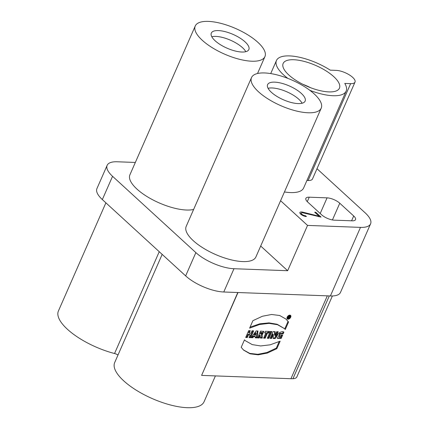 <?xml version="1.0" encoding="UTF-8"?>
<svg xmlns="http://www.w3.org/2000/svg" width="429" height="429" viewBox="0 0 429 429"><rect width="100%" height="100%" fill="white"/><g stroke="black" fill="none" stroke-linecap="round" stroke-linejoin="round"><path stroke-width="0.64" d="M289.184 316.559L288.771 317.015L289.184 316.559L288.792 316.2M288.771 317.015L288.492 316.752M288.696 316.291L288.974 316.548M249.254 337.114L250.096 337.146L250.654 337.655L253.646 330.845L252.032 330.786L250.944 333.269L249.195 333.204L248.638 332.695L249.517 330.689M250.096 337.146L252.879 330.818M249.195 333.204L250.284 330.721L248.675 330.657L245.683 337.473L247.297 337.532L248.471 334.851L250.22 334.915L249.045 337.596L250.654 337.655M250.22 334.915L249.662 334.406L247.914 334.336L248.471 334.851M247.297 337.532L246.739 337.022L247.914 334.336M245.897 336.99L246.739 337.022M256.043 333.14L255.657 335.215L254.638 335.178L256.043 333.14L255.486 332.625L254.081 334.663L254.638 335.178M256.987 337.891L257.974 331.006L256.129 330.936L251.233 337.677L252.831 337.736L252.273 337.226L253.051 336.127L254.853 336.191L255.411 336.701L255.223 337.827L256.987 337.891L256.429 337.382L257.346 330.984M255.303 337.339L256.429 337.382M252.831 337.736L253.609 336.636L253.051 336.127M253.609 336.636L255.411 336.701M251.582 337.199L252.273 337.226M261.492 332.673L262.178 332.781L260.848 334.137L261.492 332.673L260.934 332.164L262.178 332.781M260.934 332.164L260.296 333.628L260.848 334.137M262.081 335.172L263.797 331.424L260.542 331.102L257.556 337.913L259.164 337.972L260.253 335.494L260.328 338.014L262.285 338.09L262.081 335.172L261.524 334.658L263.481 331.22M262.285 338.09L261.728 337.575L261.524 334.658M260.312 337.526L261.728 337.575M260.253 335.494L259.695 334.985L258.612 337.462L259.164 337.972M257.765 337.43L258.612 337.462M265.894 332.942L263.615 338.138L265.224 338.197L267.508 333.001L266.951 332.491L268.216 332.534L268.774 333.043L269.482 331.435L265.342 331.279L264.634 332.893L265.894 332.942L264.843 332.411M267.508 333.001L268.774 333.043M265.224 338.197L264.666 337.687L266.951 332.491M263.824 337.655L264.666 337.687M268.216 332.534L268.71 331.402M267.305 338.272L268.913 338.336L271.9 331.52L270.291 331.461L267.305 338.272M267.514 337.795L268.356 337.821L268.913 338.336M268.356 337.821L271.133 331.494M275.069 335.494L275.177 331.644L273.117 331.569L270.125 338.379L271.675 338.438L273.327 334.572L273.193 338.492L275.236 338.567L278.228 331.756L276.673 331.703L275.069 335.494L274.512 334.985L274.608 331.622M275.236 338.567L274.678 338.057L277.456 331.73M273.209 338.004L274.678 338.057M273.327 334.572L272.769 334.062L271.117 337.929L271.675 338.438M270.334 337.896L271.117 337.929M275.134 333.708L274.576 333.194M283.145 333.842L283.901 332.121C281.815 330.587 276.973 333.499 276.898 337.006L277.37 338.309L281.188 338.433L282.663 335.07L281.054 335.011L280.148 337.081L279.102 336.888L280.25 333.88L283.145 333.842L282.588 333.333L283.215 331.907M281.188 338.433L280.63 337.923L281.896 335.044M277.129 338.031L280.63 337.923M279.102 336.888L278.544 336.374L279.692 333.371L282.588 333.333M243.323 349.855L249.775 353.389L257.85 354.306L266.935 352.515L276.308 348.123L276.866 348.638L280.142 341.173L270.157 344.819L260.671 345.946L252.22 344.6L245.383 340.739L244.487 339.848L241.205 347.308L243.597 350.112L250.048 353.807L258.183 354.831L267.369 353.062L276.866 348.638M276.308 348.123L279.145 341.666M245.383 340.739L244.466 339.891M288.561 322.007L286.17 319.203L279.719 315.508L271.589 314.484L262.398 316.253L252.901 320.678L249.624 328.142L259.609 324.496L269.096 323.369L277.547 324.715L284.384 328.576L285.28 329.467L288.561 322.007L285.891 318.951M284.743 328.914L288.004 321.493M250.064 327.134L259.786 323.815L268.988 322.871L277.182 324.27L284.384 328.576M310.703 87.752A29.279 10.736 23.7 0 0 302.912 84.331M328.85 91.897A30.743 11.277 -156.3 0 1 296.793 80.915A30.743 11.277 -156.3 0 1 283.145 63.46A30.743 11.277 -156.3 0 1 315.83 65.492A30.743 11.277 -156.3 0 1 339.446 88.176A30.743 11.277 -156.3 0 1 328.85 91.897M284.438 191.956A38.058 13.959 -156.3 0 0 303.635 187.966L346.144 91.114A38.058 13.959 -156.3 0 0 344.766 83.43L350.638 83.644A12.688 4.655 23.7 0 0 355.008 82.111A12.688 4.655 23.7 0 0 349.378 74.909A12.688 4.655 23.7 0 0 336.148 70.372L330.276 70.158A38.058 13.959 -156.3 0 0 289.564 55.909A38.058 13.959 -156.3 0 0 276.448 60.521A38.058 13.959 -156.3 0 0 287.821 78.362M346.144 91.114A38.058 13.959 -156.3 0 1 309.845 90.321M355.008 82.111L312.494 178.957A12.688 4.655 -156.3 0 1 308.124 180.496L306.933 180.453M305.587 215.787L306.424 216.554A4.392 1.609 -156.3 0 1 301.844 214.983A4.392 1.609 -156.3 0 1 299.898 212.489A4.392 1.609 -156.3 0 1 302.804 212.173L319.074 216.232L314.682 212.205L315.749 212.248L321.048 217.095L303.174 212.87A2.928 1.073 23.7 0 0 301.233 213.079A2.928 1.073 23.7 0 0 302.536 214.741A2.928 1.073 23.7 0 0 305.587 215.787L305.319 216.404M315.46 212.918L315.749 212.248M318.833 216.774L319.074 216.232M300.23 213.631A4.392 1.609 -156.3 0 1 300.986 213.642M352.145 220.822L334.314 220.163A9.76 3.577 -156.3 0 1 321.611 214.79L307.679 202.027A9.76 3.577 -156.3 0 1 305.872 198.37A9.76 3.577 -156.3 0 1 309.239 197.19L327.07 197.855A9.76 3.577 -156.3 0 1 339.773 203.223L353.705 215.985A9.76 3.577 -156.3 0 1 355.507 219.643A9.76 3.577 -156.3 0 1 352.145 220.822M302.096 103.239A20.495 7.518 23.7 0 0 286.835 91.801A20.495 7.518 23.7 0 0 268.082 88.31M271.391 92.31A20.495 7.518 23.7 0 0 291.103 102.467A20.495 7.518 23.7 0 0 305.132 101.105A20.495 7.518 23.7 0 0 289.387 85.982A20.495 7.518 23.7 0 0 267.599 84.626A20.495 7.518 23.7 0 0 271.391 92.31M258.553 91.833A38.058 13.959 23.7 0 0 295.163 110.698A38.058 13.959 23.7 0 0 321.219 108.162A38.058 13.959 23.7 0 0 291.977 80.084A38.058 13.959 23.7 0 0 251.517 77.569A38.058 13.959 23.7 0 0 258.553 91.833M251.517 77.569L186.197 226.373A38.058 13.959 23.7 0 0 193.227 240.637A38.058 13.959 23.7 0 0 229.842 259.507A38.058 13.959 23.7 0 0 255.893 256.971L321.219 108.162M280.587 200.718L307.539 225.407L287.65 270.715L260.698 246.026M195.238 26.008A38.058 13.959 23.7 0 0 202.268 40.272A38.058 13.959 23.7 0 0 238.878 59.138A38.058 13.959 23.7 0 0 264.934 56.607A38.058 13.959 23.7 0 0 235.698 28.523A38.058 13.959 23.7 0 0 195.238 26.008L129.912 174.812A38.058 13.959 23.7 0 0 136.948 189.076A38.058 13.959 23.7 0 0 193.613 209.47M287.65 270.715L233.977 268.72A29.279 10.736 -156.3 0 1 195.865 252.611L112.559 176.298A29.279 10.736 -156.3 0 1 107.148 165.321A29.279 10.736 -156.3 0 1 117.24 161.776L135.344 162.452M245.817 51.678A20.495 7.518 23.7 0 0 230.555 40.24A20.495 7.518 23.7 0 0 211.803 36.749M215.106 40.75A20.495 7.518 23.7 0 0 234.824 50.906A20.495 7.518 23.7 0 0 248.852 49.544A20.495 7.518 23.7 0 0 233.108 34.422A20.495 7.518 23.7 0 0 211.32 33.071A20.495 7.518 23.7 0 0 215.106 40.75M316.993 168.715L365.176 212.859A29.279 10.736 -156.3 0 1 370.586 223.831A29.279 10.736 -156.3 0 1 360.494 227.381L307.539 225.407M107.148 165.321L96.927 188.599A29.279 10.736 23.7 0 0 102.338 199.571L185.65 275.89A29.279 10.736 23.7 0 0 223.761 291.999L330.389 295.962A29.279 10.736 23.7 0 0 340.481 292.417L370.586 223.831M332.378 295.967L296.836 376.941A14.64 5.368 -156.3 0 1 292.953 378.71A25.375 9.304 -156.3 0 1 290.937 378.716L201.609 375.396L237.982 292.53M118.007 355.003A4.88 1.791 23.7 0 0 114.548 353.517A48.793 17.895 -156.3 0 1 67.428 329.279A48.793 17.895 -156.3 0 1 58.414 310.993L105.893 202.826M215.412 375.906L204.054 401.78A48.793 17.895 -156.3 0 1 170.645 405.03A48.793 17.895 -156.3 0 1 123.713 380.839A48.793 17.895 -156.3 0 1 114.693 362.553L162.173 254.386M201.609 375.396L237.789 292.519M290.696 317.235A2.392 1.512 132.5 0 0 290.567 315.406A2.392 1.512 132.5 0 0 287.832 316.146A2.392 1.512 132.5 0 0 287.333 318.935A2.392 1.512 132.5 0 0 290.696 317.235M290.31 316.211A2.392 1.512 132.5 0 0 290.235 315.208M287.103 318.624A2.392 1.512 132.5 0 0 288.175 318.591M290.106 315.889A1.705 1.083 -47.5 0 1 290.202 317.197A1.705 1.083 -47.5 0 1 287.8 318.409A1.705 1.083 -47.5 0 1 288.159 316.42A1.705 1.083 -47.5 0 1 290.106 315.889L289.548 315.379A1.705 1.083 132.5 0 0 289.243 315.213M287.039 317.573A1.705 1.083 132.5 0 0 287.242 317.9L287.8 318.409M287.918 318.055L288.309 318.071L288.615 317.374L288.824 318.093L289.253 318.109L289.071 317.358A0.67 0.424 132.5 0 0 289.468 316.227L288.733 316.2L287.918 318.055M288.578 316.833A0.67 0.424 -47.5 0 1 288.513 316.849L289.253 318.109M288.513 316.849L289.071 317.358M288.025 317.814L288.309 318.071M288.615 317.374L288.331 317.117M308.124 180.496L350.638 83.644M302.552 212.752L302.804 212.173M309.239 197.19L307.282 201.646M327.07 197.855L320.2 213.503M339.773 203.223L332.432 219.948M353.705 215.985L351.587 220.801M330.389 295.962L360.494 227.381M223.761 291.999L233.977 268.72M185.65 275.89L195.865 252.611M102.338 199.571L112.559 176.298M329.295 295.924L292.953 378.71M290.937 378.716L327.316 295.849M114.548 353.517L159.239 251.7M289.264 316.591L288.84 316.2M270.715 73.579L276.448 60.521M301.233 213.079L300.75 214.178M257.518 73.509L264.934 56.607"/></g></svg>
